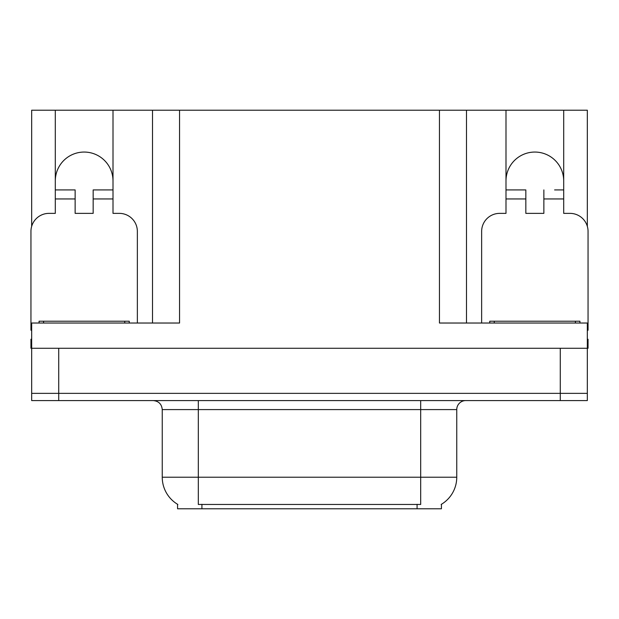 <?xml version="1.0" encoding="UTF-8"?>
<svg xmlns="http://www.w3.org/2000/svg" width="619" height="619" viewBox="0 0 619 619"><rect width="100%" height="100%" fill="white"/><g stroke="black" fill="none" stroke-linecap="round" stroke-linejoin="round"><path stroke-width="0.93" d="M441.424 504.292L441.424 508.787L177.576 508.787L177.576 504.292M55.3 180.91A28.853 28.853 0 0 1 84.153 152.057A28.853 28.853 0 0 1 113.006 180.91M31.67 330.252A18.036 18.036 0 0 0 30.95 330.237L30.95 231.405A18.036 18.036 0 0 1 48.986 213.369L55.3 213.369L55.3 198.947L75.139 198.947L75.139 213.369L93.167 213.369L93.167 198.947L113.006 198.947L113.006 110.213L439.444 110.213L439.444 323.025L587.33 323.025L587.33 393.359L31.67 393.359L31.67 348.273L30.95 348.273L30.95 339.258L31.67 339.258M587.33 339.258L588.05 339.258L588.05 348.273L31.67 348.273L31.67 323.025L179.556 323.025L179.556 110.213M75.139 198.947L75.139 189.925L55.3 189.925L55.3 110.213L31.67 110.213L31.67 226.361M481.644 323.025L481.644 231.405A18.036 18.036 0 0 1 499.68 213.369L505.994 213.369L505.994 198.947L525.833 198.947L525.833 213.369L543.861 213.369L543.861 198.947L563.7 198.947L563.7 110.213L587.33 110.213L587.33 226.361M152.506 110.213L152.506 323.025M439.444 110.213L466.494 110.213L466.494 323.025L466.494 110.213L505.994 110.213L505.994 198.947M563.7 110.213L505.994 110.213M55.3 110.213L113.006 110.213M563.7 180.91A28.853 28.853 0 0 0 534.847 152.057A28.853 28.853 0 0 0 505.994 180.91M177.846 504.454A31.561 31.561 0 0 1 162.248 477.226L198.312 477.226L198.312 504.454L420.688 504.454L420.688 477.226L456.752 477.226L456.752 409.592A9.014 9.014 0 0 1 465.774 400.578M162.248 477.226L162.248 409.592C161.714 404.114 158.704 401.112 153.226 400.578M441.154 504.454A31.561 31.561 0 0 0 456.752 477.226M58.728 400.578L587.33 400.578L587.33 393.359L31.67 393.359L31.67 400.578L58.728 400.578L58.728 348.273M587.33 400.578L587.33 393.359M113.006 198.947L113.006 213.369L119.32 213.369A18.036 18.036 0 0 1 137.356 231.405L137.356 323.025M113.006 189.925L93.167 189.925L93.167 198.947M55.3 189.925L55.3 198.947M39.067 323.025L39.067 321.222L129.239 321.222L129.239 323.025M525.833 198.947L525.833 189.925L505.994 189.925M563.7 198.947L563.7 213.369L570.014 213.369A18.036 18.036 0 0 1 588.05 231.405L588.05 330.237A18.036 18.036 0 0 0 587.33 330.252M563.7 189.925L554.609 189.925M543.861 189.925L543.861 198.947M515.085 189.925L525.833 189.925M489.761 323.025L489.761 321.222L579.933 321.222L579.933 323.025M560.272 348.273L560.272 400.578M417.082 508.787L417.082 504.292M201.918 508.787L201.918 504.292M420.688 400.578L420.688 409.592L162.248 409.592M456.752 409.592L420.688 409.592L420.688 477.226L198.312 477.226L198.312 400.578M124.728 321.222L124.728 323.025M43.578 321.222L43.578 323.025M575.422 321.222L575.422 323.025M494.272 321.222L494.272 323.025"/></g></svg>
